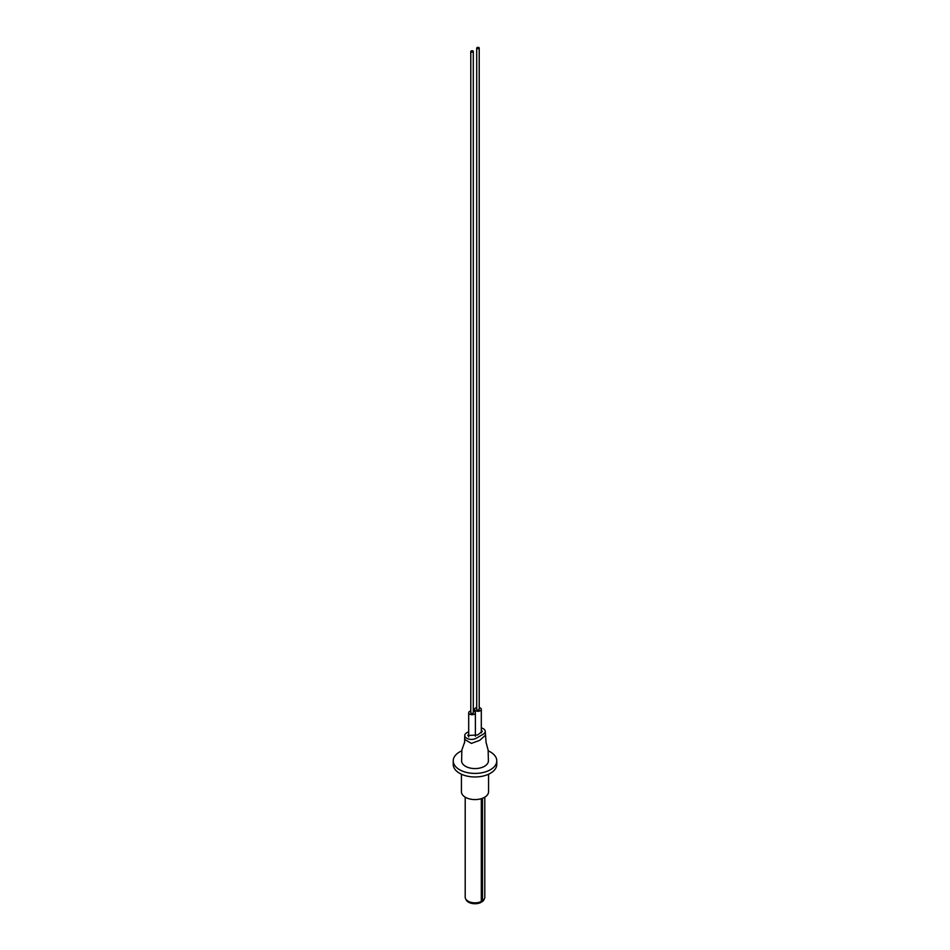 <?xml version="1.0" encoding="UTF-8"?>
<svg xmlns="http://www.w3.org/2000/svg" width="950" height="950" viewBox="0 0 950 950"><rect width="100%" height="100%" fill="white"/><g stroke="black" fill="none" stroke-linecap="round" stroke-linejoin="round"><path stroke-width="1.43" d="M481.306 798.677L481.306 901.514A9.797 5.652 180 0 1 468.077 901.182A9.797 5.652 180 0 1 465.203 897.18L465.203 797.169M480.89 901.704L480.89 902.5A9.215 5.32 180 0 1 468.481 902.179A9.215 5.32 180 0 1 465.916 899.306M484.797 797.169L484.797 897.18A9.797 5.652 180 0 1 482.493 900.826L480.89 902.322M484.084 899.306A9.215 5.32 180 0 1 482.077 901.811M481.923 798.475L481.923 901.728M482.493 798.273L482.493 900.826M461.854 750.821A21.779 12.576 0 0 0 453.221 760.843A21.779 12.576 0 0 0 459.598 769.726A21.779 12.576 0 0 0 483.336 772.457A21.779 12.576 0 0 0 496.779 760.843A21.779 12.576 0 0 0 490.402 751.949A21.779 12.576 0 0 0 488.146 750.821M453.221 760.843L453.221 764.394A21.779 12.576 0 0 0 459.598 773.288A21.779 12.576 0 0 0 483.336 776.008A21.779 12.576 0 0 0 496.779 764.394L496.779 760.843M461.439 774.226L461.439 791.742A13.561 7.837 0 0 0 465.405 797.288A13.561 7.837 0 0 0 480.189 798.986A13.561 7.837 0 0 0 488.561 791.742L488.561 774.226M470.784 710.98A3.349 1.936 0 0 0 468.694 712.773A3.349 1.936 0 0 0 469.668 714.139A3.349 1.936 0 0 0 473.326 714.554A3.349 1.936 0 0 0 475.392 712.773A3.349 1.936 0 0 0 474.406 711.408A3.349 1.936 0 0 0 473.29 710.98M468.694 734.124L467.768 735.514L477.601 734.991L482.232 731.417L481.306 730.028M464.324 743.019L461.866 749.977L461.605 760.724A13.395 7.731 0 0 0 469.787 767.968A13.395 7.731 0 0 0 484.476 766.306A13.395 7.731 0 0 0 488.395 760.724L488.134 750.132L486.067 742.425L485.248 731.393A6.697 3.871 0 0 0 481.306 727.914M468.694 731.666L466.711 732.806A6.697 3.871 0 0 0 464.752 735.502L464.669 739.456L471.378 743.399L479.738 740.323L485.331 735.336M464.752 735.502A6.697 3.871 0 0 0 468.849 739.1A6.697 3.871 0 0 0 476.188 738.281L483.289 734.172A6.697 3.871 0 0 0 485.248 731.393M471.152 51.941A1.259 0.724 0 0 0 472.922 50.92A1.259 0.724 0 0 0 471.152 51.941M470.784 51.431L470.784 712.773A1.259 0.724 0 0 0 473.29 712.773L473.29 51.431M476.71 707.56A3.349 1.936 0 0 0 474.608 709.353A3.349 1.936 0 0 0 475.594 710.719A3.349 1.936 0 0 0 479.239 711.134A3.349 1.936 0 0 0 481.306 709.353A3.349 1.936 0 0 0 480.332 707.988A3.349 1.936 0 0 0 479.216 707.56M477.078 48.521A1.259 0.724 0 0 0 478.848 47.5A1.259 0.724 0 0 0 477.078 48.521M476.71 48.011L476.71 709.353A1.259 0.724 0 0 0 479.216 709.353L479.216 48.011M475.392 712.773L475.392 736.274M468.694 712.773L468.694 736.951M464.669 739.432L464.562 742.959M481.306 709.353L481.306 732.854M474.608 709.353L474.608 711.526"/></g></svg>
